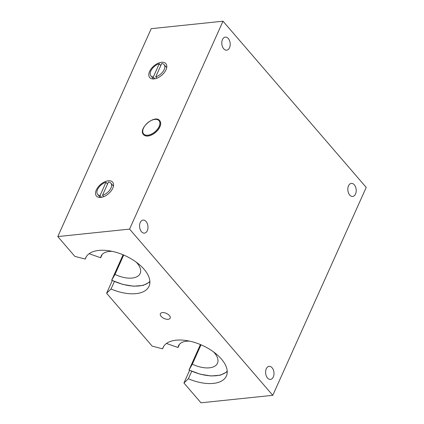 <?xml version="1.0" encoding="UTF-8"?>
<svg xmlns="http://www.w3.org/2000/svg" width="424" height="424" viewBox="0 0 424 424"><rect width="100%" height="100%" fill="white"/><g stroke="black" fill="none" stroke-linecap="round" stroke-linejoin="round"><path stroke-width="0.64" d="M159.737 120.697A10.679 6.09 139.3 0 1 159.774 120.739A10.679 6.09 139.3 0 1 155.65 132.325A10.679 6.09 139.3 0 1 143.588 134.684A10.679 6.09 139.3 0 1 143.551 134.641M155.756 76.776A8.681 4.945 -40.7 0 0 163.214 71.269A8.681 4.945 -40.7 0 0 164.083 64.596A8.681 4.945 -40.7 0 0 161.724 63.494L155.756 76.776L156.959 78.17M154.818 78.8L153.297 77.03L159.265 63.748L160.807 65.54M159.265 63.748A8.681 4.945 -40.7 0 0 151.803 69.26A8.681 4.945 -40.7 0 0 150.933 75.928A8.681 4.945 -40.7 0 0 153.297 77.03M108.47 181.997L102.497 195.279A8.681 4.945 -40.7 0 0 109.959 189.772A8.681 4.945 -40.7 0 0 110.828 183.104A8.681 4.945 -40.7 0 0 108.47 181.997M169.404 315.52A5.369 2.798 24.2 0 1 170.268 317.115A5.369 2.798 24.2 0 1 164.136 318.504A5.369 2.798 24.2 0 1 161.104 312.991A5.369 2.798 24.2 0 1 169.404 315.52M152.815 78.944A10.679 6.09 139.3 0 1 152.916 78.228M166.065 66.897A10.679 6.09 139.3 0 1 166.786 66.902M154.06 78.912A10.679 6.09 139.3 0 1 149.704 77.566A10.679 6.09 139.3 0 1 153.822 65.985A10.679 6.09 139.3 0 1 165.89 63.627A10.679 6.09 139.3 0 1 164.263 72.594A10.679 6.09 139.3 0 1 154.06 78.912M99.555 197.446A10.679 6.09 139.3 0 1 99.656 196.731M112.805 185.399A10.679 6.09 139.3 0 1 113.531 185.405M100.801 197.414A10.679 6.09 139.3 0 1 96.444 196.073A10.679 6.09 139.3 0 1 100.562 184.488A10.679 6.09 139.3 0 1 112.63 182.129A10.679 6.09 139.3 0 1 111.003 191.097A10.679 6.09 139.3 0 1 100.801 197.414M140.254 222.515A6.567 4.171 -95.9 0 1 143.095 220.072A6.567 4.171 -95.9 0 1 147.923 226.167A6.567 4.171 -95.9 0 1 144.452 233.131A6.567 4.171 -95.9 0 1 140.254 229.628A6.567 4.171 -95.9 0 1 140.254 222.515M266.272 368.795A6.567 4.171 -95.9 0 1 269.113 366.352A6.567 4.171 -95.9 0 1 273.941 372.447A6.567 4.171 -95.9 0 1 270.475 379.411A6.567 4.171 -95.9 0 1 266.272 375.908A6.567 4.171 -95.9 0 1 266.272 368.795M348.496 185.839A6.567 4.171 -95.9 0 1 351.337 183.396A6.567 4.171 -95.9 0 1 356.165 189.496A6.567 4.171 -95.9 0 1 352.694 196.455A6.567 4.171 -95.9 0 1 348.496 192.957A6.567 4.171 -95.9 0 1 348.496 185.839M222.473 39.559A6.567 4.171 -95.9 0 1 225.319 37.116A6.567 4.171 -95.9 0 1 230.142 43.216A6.567 4.171 -95.9 0 1 226.676 50.175A6.567 4.171 -95.9 0 1 222.473 46.677A6.567 4.171 -95.9 0 1 222.473 39.559M272.78 395.327L366.214 187.424L223.008 21.2L151.22 28.673L57.786 236.576L129.574 229.103L272.78 395.327L200.992 402.8L183.931 382.999L189.639 370.306M183.931 382.999L188.367 378.754L191.738 371.249M188.367 378.754A34.715 18.089 -155.8 0 0 226.384 376.024A34.715 18.089 -155.8 0 0 202.131 345.295A34.715 18.089 -155.8 0 0 163.054 347.563A34.715 18.089 -155.8 0 0 162.588 348.835L163.696 346.371M162.588 348.835L152.174 346.132L106.604 293.238L112.307 280.545M106.604 293.238L111.035 288.993L114.406 281.488M111.035 288.993A34.715 18.089 -155.8 0 0 149.052 286.258A34.715 18.089 -155.8 0 0 124.799 255.534A34.715 18.089 -155.8 0 0 85.722 257.797A34.715 18.089 -155.8 0 0 85.256 259.075L86.364 256.605M85.256 259.075L74.841 256.372L57.786 236.576M223.008 21.2L129.574 229.103M100.038 195.538L106.005 182.256A8.681 4.945 -40.7 0 0 98.548 187.763A8.681 4.945 -40.7 0 0 97.679 194.431A8.681 4.945 -40.7 0 0 100.038 195.538L101.559 197.303M102.497 195.279L103.7 196.672M106.005 182.256L107.548 184.043M123.702 255.052L115.01 274.397L111.719 280.158L123.082 254.787M149.884 281.404A34.047 17.739 24.2 0 1 111.719 280.158L111.777 279.941M89.135 253.7L100.689 257.776L102.179 254.453M100.689 257.776A21.364 11.13 24.2 0 1 101.172 255.995A21.364 11.13 24.2 0 1 112.201 251.358M136.29 262.186A21.364 11.13 24.2 0 1 140.143 273.512A21.364 11.13 24.2 0 1 115.01 274.397M201.034 344.813L192.337 364.163L189.046 369.919L200.409 344.553M227.216 371.17A34.047 17.739 24.2 0 1 189.046 369.919L189.109 369.702M166.462 343.461L178.016 347.537L179.511 344.214M178.016 347.537A21.364 11.13 24.2 0 1 178.504 345.756A21.364 11.13 24.2 0 1 189.533 341.124M213.617 351.947A21.364 11.13 24.2 0 1 217.475 363.273A21.364 11.13 24.2 0 1 192.337 364.163M147.769 135.198A10.149 5.782 -40.7 0 0 159.848 122.642A10.149 5.782 -40.7 0 0 146.344 124.052A10.149 5.782 -40.7 0 0 147.769 135.198M143.513 134.599C137.646 128.885 154.914 114.008 159.7 120.66A10.679 6.09 139.3 0 1 158.073 129.627A10.679 6.09 139.3 0 1 147.87 135.945A10.679 6.09 139.3 0 1 143.513 134.599L143.588 134.684M166.69 67.623L164.083 64.596M153.536 78.949L150.933 75.928M113.431 186.125L110.828 183.104M100.281 197.452L97.679 194.431M111.66 280.238L122.812 284.425L133.73 286.221L143.121 285.405L149.905 282.018M188.993 369.998L200.144 374.185L211.062 375.982L220.453 375.166L227.238 371.779"/></g></svg>

